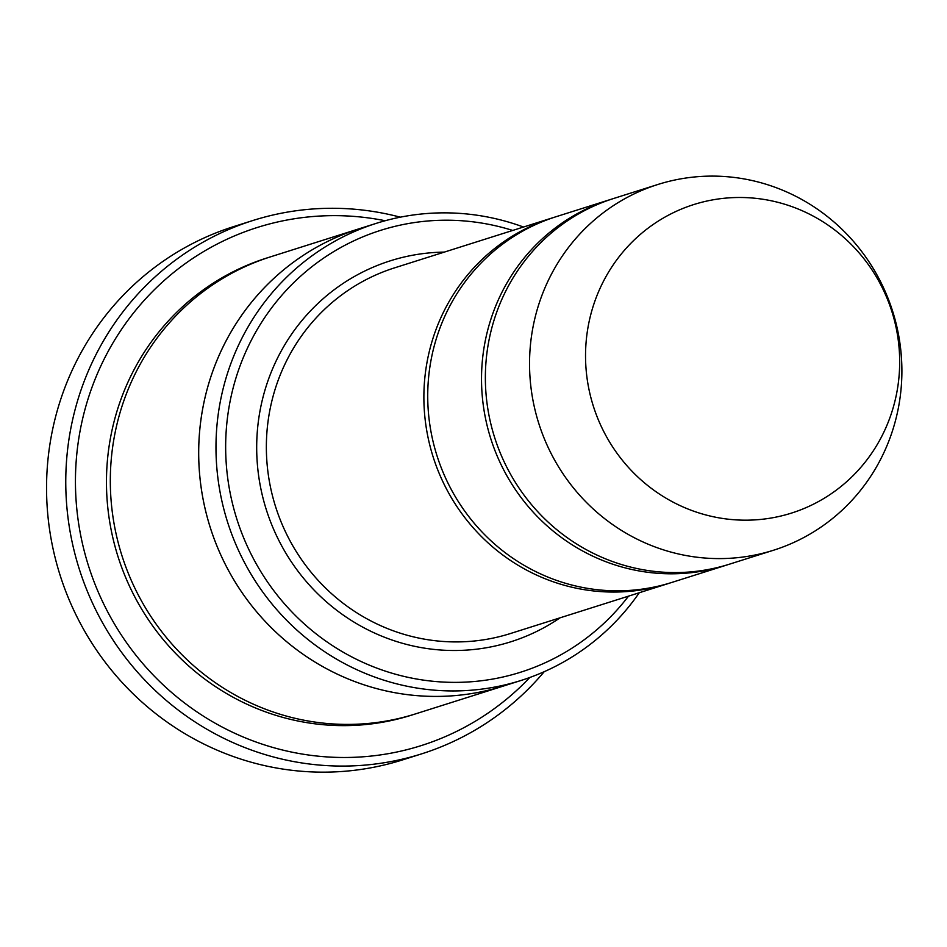 <?xml version="1.0" encoding="UTF-8"?>
<svg xmlns="http://www.w3.org/2000/svg" width="947" height="947" viewBox="0 0 947 947"><rect width="100%" height="100%" fill="white"/><g stroke="black" fill="none" stroke-linecap="round" stroke-linejoin="round"><path stroke-width="1.42" d="M611.715 199.107A191.803 185.6 72.4 0 0 609.797 199.71A191.803 185.6 72.4 0 0 484.166 411.128A191.803 185.6 72.4 0 0 671.695 573.799A191.803 185.6 72.4 0 0 725.591 565.406A191.803 185.6 72.4 0 0 727.509 564.791M725.591 565.406L671.802 582.441A191.803 185.6 -107.6 0 1 436.958 455.614A191.803 185.6 -107.6 0 1 556.007 216.733L609.797 199.71M512.718 230.441A231.755 224.261 72.4 0 0 227.529 417.213A231.755 224.261 72.4 0 0 455.46 682.373A231.755 224.261 72.4 0 0 628.512 596.148M523.49 227.031A239.745 231.991 72.4 0 0 443.681 212.85A239.745 231.991 72.4 0 0 376.326 223.338A239.745 231.991 72.4 0 0 219.29 487.61A239.745 231.991 72.4 0 0 453.696 690.943A239.745 231.991 72.4 0 0 521.063 680.455L503.768 685.936A239.745 231.991 -107.6 0 1 210.234 527.408A239.745 231.991 -107.6 0 1 359.031 228.819A239.745 232.003 -107.6 0 1 360.843 228.251M505.58 685.356A239.745 232.003 -107.6 0 1 503.78 685.936A239.745 232.003 -107.6 0 1 210.222 527.408A239.745 232.003 -107.6 0 1 359.031 228.807L376.326 223.338M521.063 680.455A239.745 231.991 72.4 0 0 639.284 592.739M503.78 685.936L415.413 713.92A239.745 232.003 -107.6 0 1 121.855 555.392A239.745 232.003 -107.6 0 1 270.664 256.791L359.031 228.807M554.09 217.36A191.803 185.6 72.4 0 0 552.16 217.952A191.803 185.6 72.4 0 0 426.529 429.382A191.803 185.6 72.4 0 0 614.07 592.053A191.803 185.6 72.4 0 0 667.955 583.66A191.803 185.6 72.4 0 0 669.872 583.044M773.616 550.207L729.427 564.187A191.803 185.6 -107.6 0 1 494.594 437.372A191.803 185.6 -107.6 0 1 613.632 198.491L657.822 184.499A191.803 185.6 -107.6 0 1 711.706 176.106A191.803 185.6 -107.6 0 1 899.248 338.777A191.803 185.6 -107.6 0 1 773.616 550.207A191.803 185.6 -107.6 0 1 538.772 423.38A191.803 185.6 -107.6 0 1 657.822 184.499M739.228 197.485A161.819 156.586 -107.6 0 1 880.296 439.148A161.819 156.586 -107.6 0 1 608.305 439.87A161.819 156.586 -107.6 0 1 739.228 197.485M385.18 220.734A271.718 262.935 72.4 0 0 76.222 460.656A271.718 262.935 72.4 0 0 344.874 757.493A271.718 262.935 72.4 0 0 529.811 677.484M400.321 217.183A279.708 270.664 72.4 0 0 331.426 208.281A279.708 270.664 72.4 0 0 252.837 220.521A279.708 270.664 72.4 0 0 69.628 528.852A279.708 270.664 72.4 0 0 343.11 766.076A279.708 270.664 72.4 0 0 421.711 753.836A279.708 270.664 72.4 0 0 544.229 671.683M421.711 753.836L402.499 759.92A279.708 270.664 -107.6 0 1 60.016 574.971A279.708 270.664 -107.6 0 1 233.625 226.605L252.837 220.521M444.321 252.103A199.793 193.33 72.4 0 0 256.755 452.903A199.793 193.33 72.4 0 0 454.785 650.506A199.793 193.33 72.4 0 0 560.115 617.799M413.484 714.523A239.745 232.003 -107.6 0 1 118.008 556.611A239.745 232.003 -107.6 0 1 268.747 257.406M552.16 217.952L394.639 267.835A191.803 185.6 72.4 0 0 269.007 479.253A191.803 185.6 72.4 0 0 456.537 641.924A191.803 185.6 72.4 0 0 510.433 633.531L667.955 583.66"/></g></svg>
